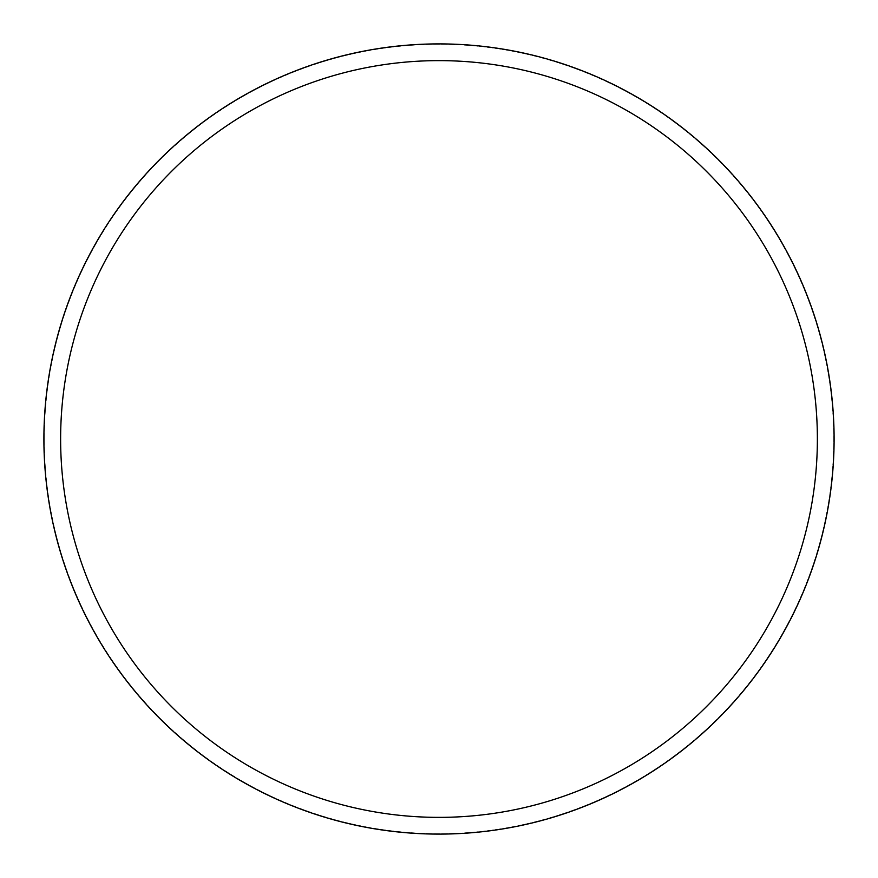 <?xml version="1.0" encoding="UTF-8"?>
<svg xmlns="http://www.w3.org/2000/svg" width="878" height="878" viewBox="0 0 878 878"><rect width="100%" height="100%" fill="white"/><g stroke="black" fill="none" stroke-linecap="round" stroke-linejoin="round"><path stroke-width="0.66" stroke-dasharray="4.39 3.29" d="M44.295 439A394.705 394.705 0 0 1 439 44.295A394.705 394.705 0 0 1 833.705 439A394.705 394.705 0 0 1 439 833.705A394.705 394.705 0 0 1 44.295 439A394.705 394.705 0 0 1 439 44.295A394.705 394.705 0 0 1 833.705 439A394.705 394.705 0 0 1 439 833.705A394.705 394.705 0 0 1 44.295 439M43.9 439A395.1 395.1 0 0 1 439 43.9A395.1 395.1 0 0 1 834.1 439A395.1 395.1 0 0 1 439 834.1A395.1 395.1 0 0 1 43.9 439"/><path stroke-width="1.32" d="M817.374 439A378.374 378.374 0 0 0 439 60.626A378.374 378.374 0 0 0 60.626 439A378.374 378.374 0 0 0 439 817.374A378.374 378.374 0 0 0 817.374 439M43.9 439A395.1 395.1 0 0 1 439 43.9A395.1 395.1 0 0 1 834.1 439A395.1 395.1 0 0 1 439 834.1A395.1 395.1 0 0 1 43.9 439"/></g></svg>
